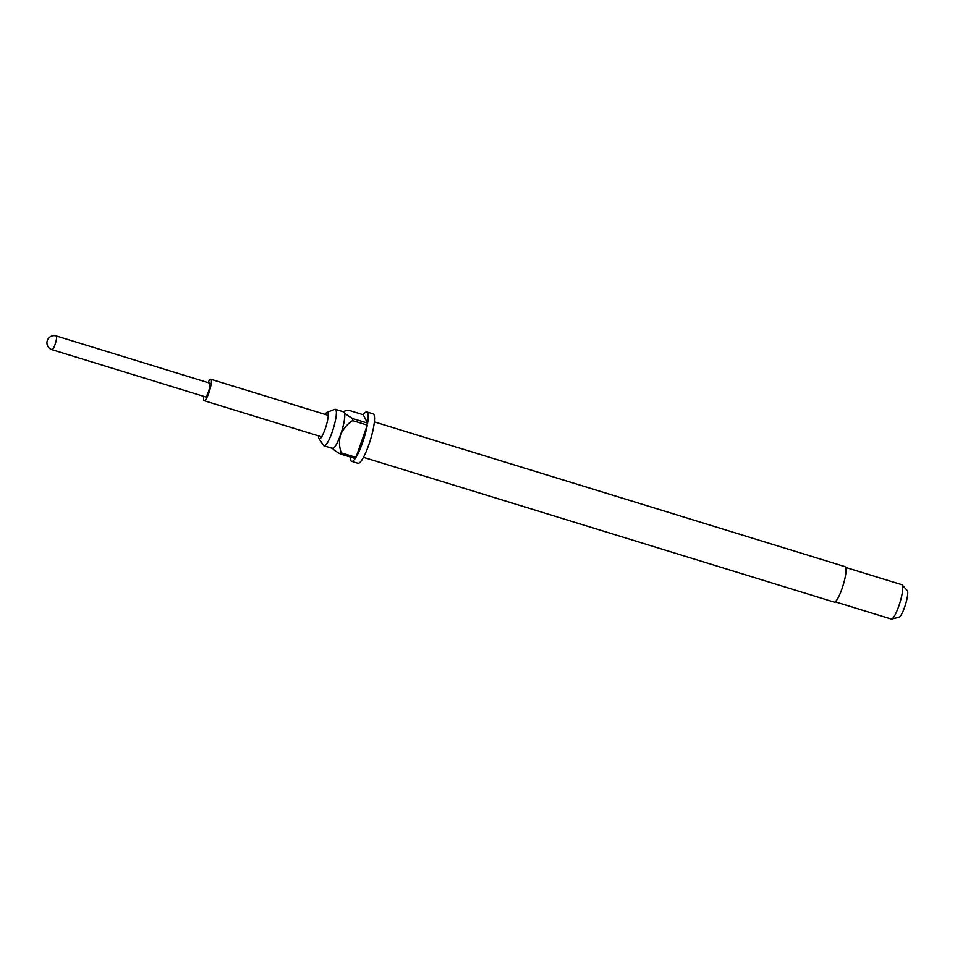 <?xml version="1.0" encoding="UTF-8"?>
<svg xmlns="http://www.w3.org/2000/svg" width="955" height="955" viewBox="0 0 955 955"><rect width="100%" height="100%" fill="white"/><g stroke="black" fill="none" stroke-linecap="round" stroke-linejoin="round"><path stroke-width="1.43" d="M205.409 396.862A7.186 1.397 -72.9 0 0 208.429 391.717A7.186 1.397 -72.9 0 0 209.634 383.11L56.238 335.933A7.186 1.397 107.1 0 1 55.032 344.552A7.186 1.397 107.1 0 1 52.012 349.685L205.409 396.862M203.797 396.361A11.233 2.185 -72.9 0 0 204.215 400.73A11.233 2.185 -72.9 0 0 208.93 392.696A11.233 2.185 -72.9 0 0 210.828 379.242A11.233 2.185 -72.9 0 0 208.023 382.609M318.564 435.886A13.943 2.722 -72.9 0 0 318.958 438.667A13.943 2.722 -72.9 0 0 320.128 438.703A13.943 2.722 -72.9 0 0 325.154 428.986A13.943 2.722 -72.9 0 0 328.043 412.966A13.943 2.722 -72.9 0 0 327.064 412.333A13.943 2.722 -72.9 0 0 325.178 414.41M318.958 438.667L323.638 445.448A19.1 3.725 -72.9 0 0 324.115 445.83A19.1 3.725 -72.9 0 0 332.125 432.185A19.1 3.725 -72.9 0 0 335.348 409.301A19.1 3.725 -72.9 0 0 334.739 409.349L327.064 412.333M363.449 457.338L834.181 602.104A18.539 3.617 -72.9 0 0 841.952 588.853A18.539 3.617 -72.9 0 0 845.08 566.661L374.348 421.895M335.348 409.301L343.776 411.903A19.1 3.725 107.1 0 1 344.349 412.453A19.1 3.725 107.1 0 1 340.553 434.776A19.1 3.725 107.1 0 1 332.543 448.42L324.115 445.83M350.234 457.015A25.845 5.038 -72.9 0 0 351.631 461.337L357.946 463.282A25.845 5.038 -72.9 0 0 368.797 444.827A25.845 5.038 -72.9 0 0 373.142 413.873L366.827 411.939A25.845 5.038 -72.9 0 0 363.234 414.733L348.491 410.196L344.851 410.996L344.349 412.453C345.65 414.16 348.491 416.213 352.861 418.6L367.615 423.137A25.845 5.038 -72.9 0 0 366.827 411.939M351.631 461.337A25.845 5.038 -72.9 0 0 355.212 458.543L340.469 454.007A25.845 5.038 107.1 0 0 341.233 452.849L355.976 457.385A25.845 5.038 -72.9 0 0 362.47 442.881A25.845 5.038 -72.9 0 0 367.281 425.118L352.526 420.582A25.845 5.038 107.1 0 0 352.861 418.6M835.183 601.817L891.23 619.055A17.978 3.51 -72.9 0 0 891.648 619.067A17.978 3.51 -72.9 0 0 898.774 606.21A17.978 3.51 -72.9 0 0 902.153 584.914A17.978 3.51 -72.9 0 0 901.795 584.687L845.748 567.449M891.648 619.067L899.025 617.288A14.086 2.746 -72.9 0 0 904.612 607.225A14.086 2.746 -72.9 0 0 907.25 590.536L902.153 584.914M341.233 452.849C339.204 446.94 338.977 440.912 340.553 434.776C343.132 428.986 347.119 424.259 352.526 420.582M355.976 457.385L367.281 425.118M367.615 423.137L363.234 414.733M331.958 447.859C333.259 449.566 336.088 451.608 340.469 454.007M321.644 436.841L204.215 400.73M328.245 415.353L210.828 379.242M343.418 411.784L344.851 410.996M56.238 335.933A7.186 7.186 0 0 0 47.75 346.128A7.186 7.186 0 0 0 52.012 349.685"/></g></svg>
